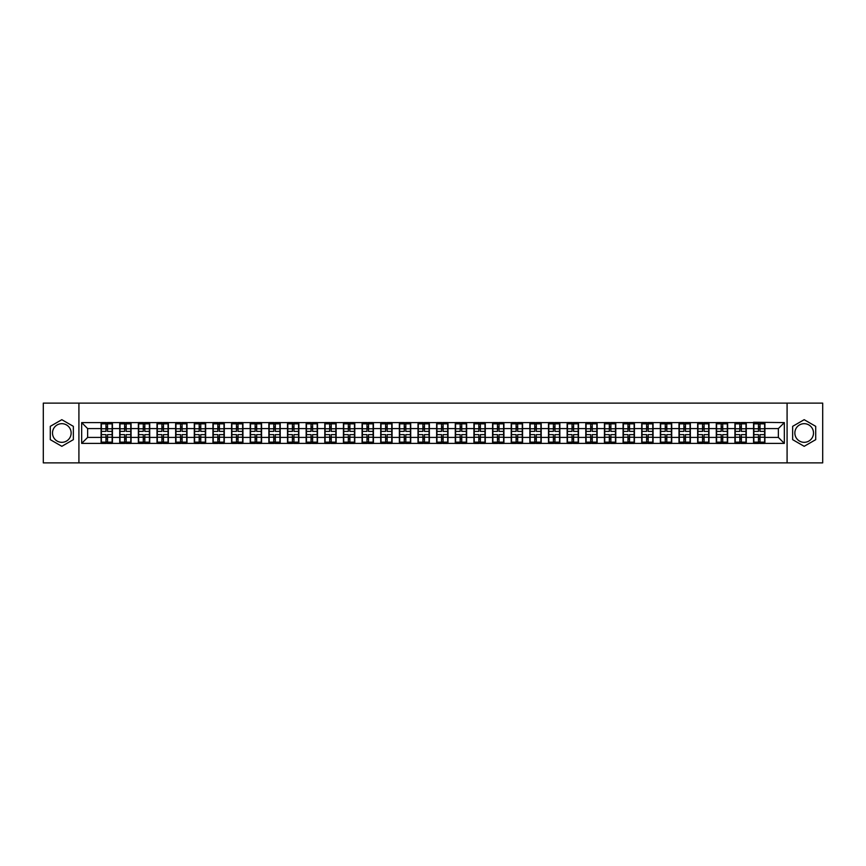 <?xml version="1.0" encoding="UTF-8"?>
<svg xmlns="http://www.w3.org/2000/svg" width="866" height="866" viewBox="0 0 866 866"><rect width="100%" height="100%" fill="white"/><g stroke="black" fill="none" stroke-linecap="round" stroke-linejoin="round"><path stroke-width="1.3" d="M804.178 423.68A9.32 9.32 0 0 0 794.858 433A9.32 9.32 0 0 0 804.178 442.32A9.32 9.32 0 0 0 813.499 433A9.32 9.32 0 0 0 804.178 423.68M61.822 442.32A9.32 9.32 0 0 1 52.501 433A9.32 9.32 0 0 1 61.822 423.68A9.32 9.32 0 0 1 71.142 433A9.32 9.32 0 0 1 61.822 442.32M787.086 462.877L822.7 462.877L822.7 403.123L787.086 403.123L787.086 462.877L78.914 462.877L78.914 403.123L43.3 403.123L43.3 462.877L78.914 462.877M787.086 403.123L78.914 403.123M778.361 437.417L778.361 428.583L764.916 428.583L764.916 437.417L778.361 437.417L784.336 443.392L784.336 422.608L753.572 422.24L753.572 428.583L746.275 428.583L746.275 437.417L753.572 437.417L753.572 428.583M784.336 443.392L81.664 443.392L81.664 422.608L101.084 422.608L101.084 428.583L87.639 428.583L87.639 437.417L101.084 437.417L101.084 428.583M753.572 422.608L101.084 422.608M753.572 437.417L753.572 443.392M746.275 437.417L746.275 443.392M746.275 422.608L746.275 428.583M727.635 437.417L734.92 437.417L734.92 428.583L727.635 428.583L727.635 443.392M734.92 437.417L734.92 443.392M734.92 422.608L734.92 428.583M727.635 422.608L727.635 428.583M708.994 437.417L716.279 437.417L716.279 428.583L708.994 428.583L708.994 443.392M716.279 437.417L716.279 443.392M716.279 422.608L716.279 428.583M708.994 422.608L708.994 428.583M690.354 437.417L697.639 437.417L697.639 428.583L690.354 428.583L690.354 443.392M697.639 437.417L697.639 443.392M697.639 422.608L697.639 428.583M690.354 422.608L690.354 428.583M671.713 437.417L678.998 437.417L678.998 428.583L671.713 428.583L671.713 443.392M678.998 437.417L678.998 443.392M678.998 422.608L678.998 428.583M671.713 422.608L671.713 428.583M653.061 437.417L660.357 437.417L660.357 428.583L653.061 428.583L653.061 443.392M660.357 437.417L660.357 443.392M660.357 422.608L660.357 428.583M653.061 422.608L653.061 428.583M634.421 437.417L641.717 437.417L641.717 428.583L634.421 428.583L634.421 443.392M641.717 437.417L641.717 443.392M641.717 422.608L641.717 428.583M634.421 422.608L634.421 428.583M615.78 437.417L623.065 437.417L623.065 428.583L615.78 428.583L615.78 443.392M623.065 437.417L623.065 443.392M623.065 422.608L623.065 428.583M615.78 422.608L615.78 428.583M597.139 437.417L604.425 437.417L604.425 428.583L597.139 428.583L597.139 443.392M604.425 437.417L604.425 443.392M604.425 422.608L604.425 428.583M597.139 422.608L597.139 428.583M578.499 437.417L585.784 437.417L585.784 428.583L578.499 428.583L578.499 443.392M585.784 437.417L585.784 443.392M585.784 422.608L585.784 428.583M578.499 422.608L578.499 428.583M559.847 437.417L567.143 437.417L567.143 428.583L559.847 428.583L559.847 443.392M567.143 437.417L567.143 443.392M567.143 422.608L567.143 428.583M559.847 422.608L559.847 428.583M541.207 437.417L548.503 437.417L548.503 428.583L541.207 428.583L541.207 443.392M548.503 437.417L548.503 443.392M548.503 422.608L548.503 428.583M541.207 422.608L541.207 428.583M522.566 437.417L529.862 437.417L529.862 428.583L522.566 428.583L522.566 443.392M529.862 437.417L529.862 443.392M529.862 422.608L529.862 428.583M522.566 422.608L522.566 428.583M503.925 437.417L511.211 437.417L511.211 428.583L503.925 428.583L503.925 443.392M511.211 437.417L511.211 443.392M511.211 422.608L511.211 428.583M503.925 422.608L503.925 428.583M485.285 437.417L492.57 437.417L492.57 428.583L485.285 428.583L485.285 443.392M492.57 437.417L492.57 443.392M492.57 422.608L492.57 428.583M485.285 422.608L485.285 428.583M466.644 437.417L473.929 437.417L473.929 428.583L466.644 428.583L466.644 443.392M473.929 437.417L473.929 443.392M473.929 422.608L473.929 428.583M466.644 422.608L466.644 428.583M447.993 437.417L455.289 437.417L455.289 428.583L447.993 428.583L447.993 443.392M455.289 437.417L455.289 443.392M455.289 422.608L455.289 428.583M447.993 422.608L447.993 428.583M429.352 437.417L436.648 437.417L436.648 428.583L429.352 428.583L429.352 443.392M436.648 437.417L436.648 443.392M436.648 422.608L436.648 428.583M429.352 422.608L429.352 428.583M410.711 437.417L418.007 437.417L418.007 428.583L410.711 428.583L410.711 443.392M418.007 437.417L418.007 443.392M418.007 422.608L418.007 428.583M410.711 422.608L410.711 428.583M392.071 437.417L399.356 437.417L399.356 428.583L392.071 428.583L392.071 443.392M399.356 437.417L399.356 443.392M399.356 422.608L399.356 428.583M392.071 422.608L392.071 428.583M373.43 437.417L380.715 437.417L380.715 428.583L373.43 428.583L373.43 443.392M380.715 437.417L380.715 443.392M380.715 422.608L380.715 428.583M373.43 422.608L373.43 428.583M354.789 437.417L362.075 437.417L362.075 428.583L354.789 428.583L354.789 443.392M362.075 437.417L362.075 443.392M362.075 422.608L362.075 428.583M354.789 422.608L354.789 428.583M336.138 437.417L343.434 437.417L343.434 428.583L336.138 428.583L336.138 443.392M343.434 437.417L343.434 443.392M343.434 422.608L343.434 428.583M336.138 422.608L336.138 428.583M317.497 437.417L324.793 437.417L324.793 428.583L317.497 428.583L317.497 443.392M324.793 437.417L324.793 443.392M324.793 422.608L324.793 428.583M317.497 422.608L317.497 428.583M298.857 437.417L306.153 437.417L306.153 428.583L298.857 428.583L298.857 443.392M306.153 437.417L306.153 443.392M306.153 422.608L306.153 428.583M298.857 422.608L298.857 428.583M280.216 437.417L287.501 437.417L287.501 428.583L280.216 428.583L280.216 443.392M287.501 437.417L287.501 443.392M287.501 422.608L287.501 428.583M280.216 422.608L280.216 428.583M261.575 437.417L268.861 437.417L268.861 428.583L261.575 428.583L261.575 443.392M268.861 437.417L268.861 443.392M268.861 422.608L268.861 428.583M261.575 422.608L261.575 428.583M242.935 437.417L250.22 437.417L250.22 428.583L242.935 428.583L242.935 443.392M250.22 437.417L250.22 443.392M250.22 422.608L250.22 428.583M242.935 422.608L242.935 428.583M224.283 437.417L231.579 437.417L231.579 428.583L224.283 428.583L224.283 443.392M231.579 437.417L231.579 443.392M231.579 422.608L231.579 428.583M224.283 422.608L224.283 428.583M205.643 437.417L212.939 437.417L212.939 428.583L205.643 428.583L205.643 443.392M212.939 437.417L212.939 443.392M212.939 422.608L212.939 428.583M205.643 422.608L205.643 428.583M187.002 437.417L194.287 437.417L194.287 428.583L187.002 428.583L187.002 443.392M194.287 437.417L194.287 443.392M194.287 422.608L194.287 428.583M187.002 422.608L187.002 428.583M168.361 437.417L175.646 437.417L175.646 428.583L168.361 428.583L168.361 443.392M175.646 437.417L175.646 443.392M175.646 422.608L175.646 428.583M168.361 422.608L168.361 428.583M149.721 437.417L157.006 437.417L157.006 428.583L149.721 428.583L149.721 443.392M157.006 437.417L157.006 443.392M157.006 422.608L157.006 428.583M149.721 422.608L149.721 428.583M131.08 437.417L138.365 437.417L138.365 428.583L131.08 428.583L131.08 443.392M138.365 437.417L138.365 443.392M138.365 422.608L138.365 428.583M131.08 422.608L131.08 428.583M112.428 437.417L119.724 437.417L119.724 428.583L112.428 428.583L112.428 443.392M119.724 437.417L119.724 443.392M119.724 422.608L119.724 428.583M112.428 422.608L112.428 428.583M101.084 437.417L101.084 443.392M87.639 437.417L81.664 443.392M81.664 422.608L87.639 428.583M764.916 437.417L764.916 443.392M764.916 422.608L764.916 428.583M784.336 422.608L778.361 428.583M61.822 419.685L50.293 426.343L50.293 439.657L61.822 446.315L73.35 439.657L73.35 426.343L61.822 419.685M792.65 439.657L804.178 446.315L815.707 439.657L815.707 426.343L804.178 419.685L792.65 426.343L792.65 439.657M101.376 428.767L105.977 428.767L105.977 422.543L101.376 422.543L101.376 434.613L105.977 434.613L105.977 437.233L107.536 437.222L107.536 434.613L112.136 434.613L112.136 422.543L107.536 422.543L107.536 423.853L112.136 423.853M105.977 427.035L107.536 427.035M107.536 424.037L105.977 424.037M101.376 431.387L105.977 431.387L105.977 428.767L107.536 428.778L107.536 431.387L112.136 431.387M101.376 423.853L105.977 423.853M105.977 441.963L107.536 441.963M105.977 438.965L107.536 438.965M101.376 443.457L105.977 443.457L105.977 442.147L101.376 442.147L101.376 443.457M101.376 434.613L101.376 437.233L105.977 437.233L105.977 442.147M101.376 437.233L101.376 442.147M112.136 434.613L112.136 443.457L107.536 443.457L107.536 442.147L112.136 442.147M112.136 437.233L107.536 437.233L107.536 442.147M112.136 428.767L107.536 428.767L107.536 423.853M120.017 428.767L124.617 428.767L124.617 422.543L120.017 422.543L120.017 434.613L124.617 434.613L124.617 437.233L126.176 437.222L126.176 434.613L130.777 434.613L130.777 422.543L126.176 422.543L126.176 423.853L130.777 423.853M124.617 427.035L126.176 427.035M126.176 424.037L124.617 424.037M120.017 431.387L124.617 431.387L124.617 428.767L126.176 428.778L126.176 431.387L130.777 431.387M120.017 423.853L124.617 423.853M124.617 441.963L126.176 441.963M124.617 438.965L126.176 438.965M120.017 443.457L124.617 443.457L124.617 442.147L120.017 442.147L120.017 443.457M120.017 434.613L120.017 437.233L124.617 437.233L124.617 442.147M120.017 437.233L120.017 442.147M130.777 434.613L130.777 443.457L126.176 443.457L126.176 442.147L130.777 442.147M130.777 437.233L126.176 437.233L126.176 442.147M130.777 428.767L126.176 428.767L126.176 423.853M138.668 428.767L143.269 428.767L143.269 422.543L138.668 422.543L138.668 434.613L143.269 434.613L143.269 437.233L144.817 437.222L144.817 434.613L149.417 434.613L149.417 422.543L144.817 422.543L144.817 423.853L149.417 423.853M143.269 427.035L144.817 427.035M144.817 424.037L143.269 424.037M138.668 431.387L143.269 431.387L143.269 428.767L144.817 428.778L144.817 431.387L149.417 431.387M138.668 423.853L143.269 423.853M143.269 441.963L144.817 441.963M143.269 438.965L144.817 438.965M138.668 443.457L143.269 443.457L143.269 442.147L138.668 442.147L138.668 443.457M138.668 434.613L138.668 437.233L143.269 437.233L143.269 442.147M138.668 437.233L138.668 442.147M149.417 434.613L149.417 443.457L144.817 443.457L144.817 442.147L149.417 442.147M149.417 437.233L144.817 437.233L144.817 442.147M149.417 428.767L144.817 428.767L144.817 423.853M157.309 428.767L161.91 428.767L161.91 422.543L157.309 422.543L157.309 434.613L161.91 434.613L161.91 437.233L163.458 437.222L163.458 434.613L168.058 434.613L168.058 422.543L163.458 422.543L163.458 423.853L168.058 423.853M161.91 427.035L163.458 427.035M163.458 424.037L161.91 424.037M157.309 431.387L161.91 431.387L161.91 428.767L163.458 428.778L163.458 431.387L168.058 431.387M157.309 423.853L161.91 423.853M161.91 441.963L163.458 441.963M161.91 438.965L163.458 438.965M157.309 443.457L161.91 443.457L161.91 442.147L157.309 442.147L157.309 443.457M157.309 434.613L157.309 437.233L161.91 437.233L161.91 442.147M157.309 437.233L157.309 442.147M168.058 434.613L168.058 443.457L163.458 443.457L163.458 442.147L168.058 442.147M168.058 437.233L163.458 437.233L163.458 442.147M168.058 428.767L163.458 428.767L163.458 423.853M175.95 428.767L180.55 428.767L180.55 422.543L175.95 422.543L175.95 434.613L180.55 434.613L180.55 437.233L182.098 437.222L182.098 434.613L186.699 434.613L186.699 422.543L182.098 422.543L182.098 423.853L186.699 423.853M180.55 427.035L182.098 427.035M182.098 424.037L180.55 424.037M175.95 431.387L180.55 431.387L180.55 428.767L182.098 428.778L182.098 431.387L186.699 431.387M175.95 423.853L180.55 423.853M180.55 441.963L182.098 441.963M180.55 438.965L182.098 438.965M175.95 443.457L180.55 443.457L180.55 442.147L175.95 442.147L175.95 443.457M175.95 434.613L175.95 437.233L180.55 437.233L180.55 442.147M175.95 437.233L175.95 442.147M186.699 434.613L186.699 443.457L182.098 443.457L182.098 442.147L186.699 442.147M186.699 437.233L182.098 437.233L182.098 442.147M186.699 428.767L182.098 428.767L182.098 423.853M194.59 428.767L199.191 428.767L199.191 422.543L194.59 422.543L194.59 434.613L199.191 434.613L199.191 437.233L200.75 437.222L200.75 434.613L205.35 434.613L205.35 422.543L200.75 422.543L200.75 423.853L205.35 423.853M199.191 427.035L200.75 427.035M200.75 424.037L199.191 424.037M194.59 431.387L199.191 431.387L199.191 428.767L200.75 428.778L200.75 431.387L205.35 431.387M194.59 423.853L199.191 423.853M199.191 441.963L200.75 441.963M199.191 438.965L200.75 438.965M194.59 443.457L199.191 443.457L199.191 442.147L194.59 442.147L194.59 443.457M194.59 434.613L194.59 437.233L199.191 437.233L199.191 442.147M194.59 437.233L194.59 442.147M205.35 434.613L205.35 443.457L200.75 443.457L200.75 442.147L205.35 442.147M205.35 437.233L200.75 437.233L200.75 442.147M205.35 428.767L200.75 428.767L200.75 423.853M213.231 428.767L217.831 428.767L217.831 422.543L213.231 422.543L213.231 434.613L217.831 434.613L217.831 437.233L219.39 437.222L219.39 434.613L223.991 434.613L223.991 422.543L219.39 422.543L219.39 423.853L223.991 423.853M217.831 427.035L219.39 427.035M219.39 424.037L217.831 424.037M213.231 431.387L217.831 431.387L217.831 428.767L219.39 428.778L219.39 431.387L223.991 431.387M213.231 423.853L217.831 423.853M217.831 441.963L219.39 441.963M217.831 438.965L219.39 438.965M213.231 443.457L217.831 443.457L217.831 442.147L213.231 442.147L213.231 443.457M213.231 434.613L213.231 437.233L217.831 437.233L217.831 442.147M213.231 437.233L213.231 442.147M223.991 434.613L223.991 443.457L219.39 443.457L219.39 442.147L223.991 442.147M223.991 437.233L219.39 437.233L219.39 442.147M223.991 428.767L219.39 428.767L219.39 423.853M231.871 428.767L236.472 428.767L236.472 422.543L231.871 422.543L231.871 434.613L236.472 434.613L236.472 437.233L238.031 437.222L238.031 434.613L242.632 434.613L242.632 422.543L238.031 422.543L238.031 423.853L242.632 423.853M236.472 427.035L238.031 427.035M238.031 424.037L236.472 424.037M231.871 431.387L236.472 431.387L236.472 428.767L238.031 428.778L238.031 431.387L242.632 431.387M231.871 423.853L236.472 423.853M236.472 441.963L238.031 441.963M236.472 438.965L238.031 438.965M231.871 443.457L236.472 443.457L236.472 442.147L231.871 442.147L231.871 443.457M231.871 434.613L231.871 437.233L236.472 437.233L236.472 442.147M231.871 437.233L231.871 442.147M242.632 434.613L242.632 443.457L238.031 443.457L238.031 442.147L242.632 442.147M242.632 437.233L238.031 437.233L238.031 442.147M242.632 428.767L238.031 428.767L238.031 423.853M250.523 428.767L255.124 428.767L255.124 422.543L250.523 422.543L250.523 434.613L255.124 434.613L255.124 437.233L256.672 437.222L256.672 434.613L261.272 434.613L261.272 422.543L256.672 422.543L256.672 423.853L261.272 423.853M255.124 427.035L256.672 427.035M256.672 424.037L255.124 424.037M250.523 431.387L255.124 431.387L255.124 428.767L256.672 428.778L256.672 431.387L261.272 431.387M250.523 423.853L255.124 423.853M255.124 441.963L256.672 441.963M255.124 438.965L256.672 438.965M250.523 443.457L255.124 443.457L255.124 442.147L250.523 442.147L250.523 443.457M250.523 434.613L250.523 437.233L255.124 437.233L255.124 442.147M250.523 437.233L250.523 442.147M261.272 434.613L261.272 443.457L256.672 443.457L256.672 442.147L261.272 442.147M261.272 437.233L256.672 437.233L256.672 442.147M261.272 428.767L256.672 428.767L256.672 423.853M269.164 428.767L273.764 428.767L273.764 422.543L269.164 422.543L269.164 434.613L273.764 434.613L273.764 437.233L275.312 437.222L275.312 434.613L279.913 434.613L279.913 422.543L275.312 422.543L275.312 423.853L279.913 423.853M273.764 427.035L275.312 427.035M275.312 424.037L273.764 424.037M269.164 431.387L273.764 431.387L273.764 428.767L275.312 428.778L275.312 431.387L279.913 431.387M269.164 423.853L273.764 423.853M273.764 441.963L275.312 441.963M273.764 438.965L275.312 438.965M269.164 443.457L273.764 443.457L273.764 442.147L269.164 442.147L269.164 443.457M269.164 434.613L269.164 437.233L273.764 437.233L273.764 442.147M269.164 437.233L269.164 442.147M279.913 434.613L279.913 443.457L275.312 443.457L275.312 442.147L279.913 442.147M279.913 437.233L275.312 437.233L275.312 442.147M279.913 428.767L275.312 428.767L275.312 423.853M287.804 428.767L292.405 428.767L292.405 422.543L287.804 422.543L287.804 434.613L292.405 434.613L292.405 437.233L293.953 437.222L293.953 434.613L298.554 434.613L298.554 422.543L293.953 422.543L293.953 423.853L298.554 423.853M292.405 427.035L293.953 427.035M293.953 424.037L292.405 424.037M287.804 431.387L292.405 431.387L292.405 428.767L293.953 428.778L293.953 431.387L298.554 431.387M287.804 423.853L292.405 423.853M292.405 441.963L293.953 441.963M292.405 438.965L293.953 438.965M287.804 443.457L292.405 443.457L292.405 442.147L287.804 442.147L287.804 443.457M287.804 434.613L287.804 437.233L292.405 437.233L292.405 442.147M287.804 437.233L287.804 442.147M298.554 434.613L298.554 443.457L293.953 443.457L293.953 442.147L298.554 442.147M298.554 437.233L293.953 437.233L293.953 442.147M298.554 428.767L293.953 428.767L293.953 423.853M306.445 428.767L311.046 428.767L311.046 422.543L306.445 422.543L306.445 434.613L311.046 434.613L311.046 437.233L312.604 437.222L312.604 434.613L317.205 434.613L317.205 422.543L312.604 422.543L312.604 423.853L317.205 423.853M311.046 427.035L312.604 427.035M312.604 424.037L311.046 424.037M306.445 431.387L311.046 431.387L311.046 428.767L312.604 428.778L312.604 431.387L317.205 431.387M306.445 423.853L311.046 423.853M311.046 441.963L312.604 441.963M311.046 438.965L312.604 438.965M306.445 443.457L311.046 443.457L311.046 442.147L306.445 442.147L306.445 443.457M306.445 434.613L306.445 437.233L311.046 437.233L311.046 442.147M306.445 437.233L306.445 442.147M317.205 434.613L317.205 443.457L312.604 443.457L312.604 442.147L317.205 442.147M317.205 437.233L312.604 437.233L312.604 442.147M317.205 428.767L312.604 428.767L312.604 423.853M325.086 428.767L329.686 428.767L329.686 422.543L325.086 422.543L325.086 434.613L329.686 434.613L329.686 437.233L331.245 437.222L331.245 434.613L335.846 434.613L335.846 422.543L331.245 422.543L331.245 423.853L335.846 423.853M329.686 427.035L331.245 427.035M331.245 424.037L329.686 424.037M325.086 431.387L329.686 431.387L329.686 428.767L331.245 428.778L331.245 431.387L335.846 431.387M325.086 423.853L329.686 423.853M329.686 441.963L331.245 441.963M329.686 438.965L331.245 438.965M325.086 443.457L329.686 443.457L329.686 442.147L325.086 442.147L325.086 443.457M325.086 434.613L325.086 437.233L329.686 437.233L329.686 442.147M325.086 437.233L325.086 442.147M335.846 434.613L335.846 443.457L331.245 443.457L331.245 442.147L335.846 442.147M335.846 437.233L331.245 437.233L331.245 442.147M335.846 428.767L331.245 428.767L331.245 423.853M343.726 428.767L348.327 428.767L348.327 422.543L343.726 422.543L343.726 434.613L348.327 434.613L348.327 437.233L349.886 437.222L349.886 434.613L354.486 434.613L354.486 422.543L349.886 422.543L349.886 423.853L354.486 423.853M348.327 427.035L349.886 427.035M349.886 424.037L348.327 424.037M343.726 431.387L348.327 431.387L348.327 428.767L349.886 428.778L349.886 431.387L354.486 431.387M343.726 423.853L348.327 423.853M348.327 441.963L349.886 441.963M348.327 438.965L349.886 438.965M343.726 443.457L348.327 443.457L348.327 442.147L343.726 442.147L343.726 443.457M343.726 434.613L343.726 437.233L348.327 437.233L348.327 442.147M343.726 437.233L343.726 442.147M354.486 434.613L354.486 443.457L349.886 443.457L349.886 442.147L354.486 442.147M354.486 437.233L349.886 437.233L349.886 442.147M354.486 428.767L349.886 428.767L349.886 423.853M362.378 428.767L366.978 428.767L366.978 422.543L362.378 422.543L362.378 434.613L366.978 434.613L366.978 437.233L368.526 437.222L368.526 434.613L373.127 434.613L373.127 422.543L368.526 422.543L368.526 423.853L373.127 423.853M366.978 427.035L368.526 427.035M368.526 424.037L366.978 424.037M362.378 431.387L366.978 431.387L366.978 428.767L368.526 428.778L368.526 431.387L373.127 431.387M362.378 423.853L366.978 423.853M366.978 441.963L368.526 441.963M366.978 438.965L368.526 438.965M362.378 443.457L366.978 443.457L366.978 442.147L362.378 442.147L362.378 443.457M362.378 434.613L362.378 437.233L366.978 437.233L366.978 442.147M362.378 437.233L362.378 442.147M373.127 434.613L373.127 443.457L368.526 443.457L368.526 442.147L373.127 442.147M373.127 437.233L368.526 437.233L368.526 442.147M373.127 428.767L368.526 428.767L368.526 423.853M381.018 428.767L385.619 428.767L385.619 422.543L381.018 422.543L381.018 434.613L385.619 434.613L385.619 437.233L387.167 437.222L387.167 434.613L391.768 434.613L391.768 422.543L387.167 422.543L387.167 423.853L391.768 423.853M385.619 427.035L387.167 427.035M387.167 424.037L385.619 424.037M381.018 431.387L385.619 431.387L385.619 428.767L387.167 428.778L387.167 431.387L391.768 431.387M381.018 423.853L385.619 423.853M385.619 441.963L387.167 441.963M385.619 438.965L387.167 438.965M381.018 443.457L385.619 443.457L385.619 442.147L381.018 442.147L381.018 443.457M381.018 434.613L381.018 437.233L385.619 437.233L385.619 442.147M381.018 437.233L381.018 442.147M391.768 434.613L391.768 443.457L387.167 443.457L387.167 442.147L391.768 442.147M391.768 437.233L387.167 437.233L387.167 442.147M391.768 428.767L387.167 428.767L387.167 423.853M399.659 428.767L404.26 428.767L404.26 422.543L399.659 422.543L399.659 434.613L404.26 434.613L404.26 437.233L405.818 437.222L405.818 434.613L410.419 434.613L410.419 422.543L405.818 422.543L405.818 423.853L410.419 423.853M404.26 427.035L405.818 427.035M405.818 424.037L404.26 424.037M399.659 431.387L404.26 431.387L404.26 428.767L405.818 428.778L405.818 431.387L410.419 431.387M399.659 423.853L404.26 423.853M404.26 441.963L405.818 441.963M404.26 438.965L405.818 438.965M399.659 443.457L404.26 443.457L404.26 442.147L399.659 442.147L399.659 443.457M399.659 434.613L399.659 437.233L404.26 437.233L404.26 442.147M399.659 437.233L399.659 442.147M410.419 434.613L410.419 443.457L405.818 443.457L405.818 442.147L410.419 442.147M410.419 437.233L405.818 437.233L405.818 442.147M410.419 428.767L405.818 428.767L405.818 423.853M418.3 428.767L422.9 428.767L422.9 422.543L418.3 422.543L418.3 434.613L422.9 434.613L422.9 437.233L424.459 437.222L424.459 434.613L429.06 434.613L429.06 422.543L424.459 422.543L424.459 423.853L429.06 423.853M422.9 427.035L424.459 427.035M424.459 424.037L422.9 424.037M418.3 431.387L422.9 431.387L422.9 428.767L424.459 428.778L424.459 431.387L429.06 431.387M418.3 423.853L422.9 423.853M422.9 441.963L424.459 441.963M422.9 438.965L424.459 438.965M418.3 443.457L422.9 443.457L422.9 442.147L418.3 442.147L418.3 443.457M418.3 434.613L418.3 437.233L422.9 437.233L422.9 442.147M418.3 437.233L418.3 442.147M429.06 434.613L429.06 443.457L424.459 443.457L424.459 442.147L429.06 442.147M429.06 437.233L424.459 437.233L424.459 442.147M429.06 428.767L424.459 428.767L424.459 423.853M436.94 428.767L441.541 428.767L441.541 422.543L436.94 422.543L436.94 434.613L441.541 434.613L441.541 437.233L443.1 437.222L443.1 434.613L447.7 434.613L447.7 422.543L443.1 422.543L443.1 423.853L447.7 423.853M441.541 427.035L443.1 427.035M443.1 424.037L441.541 424.037M436.94 431.387L441.541 431.387L441.541 428.767L443.1 428.778L443.1 431.387L447.7 431.387M436.94 423.853L441.541 423.853M441.541 441.963L443.1 441.963M441.541 438.965L443.1 438.965M436.94 443.457L441.541 443.457L441.541 442.147L436.94 442.147L436.94 443.457M436.94 434.613L436.94 437.233L441.541 437.233L441.541 442.147M436.94 437.233L436.94 442.147M447.7 434.613L447.7 443.457L443.1 443.457L443.1 442.147L447.7 442.147M447.7 437.233L443.1 437.233L443.1 442.147M447.7 428.767L443.1 428.767L443.1 423.853M455.581 428.767L460.182 428.767L460.182 422.543L455.581 422.543L455.581 434.613L460.182 434.613L460.182 437.233L461.74 437.222L461.74 434.613L466.341 434.613L466.341 422.543L461.74 422.543L461.74 423.853L466.341 423.853M460.182 427.035L461.74 427.035M461.74 424.037L460.182 424.037M455.581 431.387L460.182 431.387L460.182 428.767L461.74 428.778L461.74 431.387L466.341 431.387M455.581 423.853L460.182 423.853M460.182 441.963L461.74 441.963M460.182 438.965L461.74 438.965M455.581 443.457L460.182 443.457L460.182 442.147L455.581 442.147L455.581 443.457M455.581 434.613L455.581 437.233L460.182 437.233L460.182 442.147M455.581 437.233L455.581 442.147M466.341 434.613L466.341 443.457L461.74 443.457L461.74 442.147L466.341 442.147M466.341 437.233L461.74 437.233L461.74 442.147M466.341 428.767L461.74 428.767L461.74 423.853M474.232 428.767L478.833 428.767L478.833 422.543L474.232 422.543L474.232 434.613L478.833 434.613L478.833 437.233L480.381 437.222L480.381 434.613L484.982 434.613L484.982 422.543L480.381 422.543L480.381 423.853L484.982 423.853M478.833 427.035L480.381 427.035M480.381 424.037L478.833 424.037M474.232 431.387L478.833 431.387L478.833 428.767L480.381 428.778L480.381 431.387L484.982 431.387M474.232 423.853L478.833 423.853M478.833 441.963L480.381 441.963M478.833 438.965L480.381 438.965M474.232 443.457L478.833 443.457L478.833 442.147L474.232 442.147L474.232 443.457M474.232 434.613L474.232 437.233L478.833 437.233L478.833 442.147M474.232 437.233L474.232 442.147M484.982 434.613L484.982 443.457L480.381 443.457L480.381 442.147L484.982 442.147M484.982 437.233L480.381 437.233L480.381 442.147M484.982 428.767L480.381 428.767L480.381 423.853M492.873 428.767L497.474 428.767L497.474 422.543L492.873 422.543L492.873 434.613L497.474 434.613L497.474 437.233L499.022 437.222L499.022 434.613L503.622 434.613L503.622 422.543L499.022 422.543L499.022 423.853L503.622 423.853M497.474 427.035L499.022 427.035M499.022 424.037L497.474 424.037M492.873 431.387L497.474 431.387L497.474 428.767L499.022 428.778L499.022 431.387L503.622 431.387M492.873 423.853L497.474 423.853M497.474 441.963L499.022 441.963M497.474 438.965L499.022 438.965M492.873 443.457L497.474 443.457L497.474 442.147L492.873 442.147L492.873 443.457M492.873 434.613L492.873 437.233L497.474 437.233L497.474 442.147M492.873 437.233L492.873 442.147M503.622 434.613L503.622 443.457L499.022 443.457L499.022 442.147L503.622 442.147M503.622 437.233L499.022 437.233L499.022 442.147M503.622 428.767L499.022 428.767L499.022 423.853M511.514 428.767L516.114 428.767L516.114 422.543L511.514 422.543L511.514 434.613L516.114 434.613L516.114 437.233L517.673 437.222L517.673 434.613L522.274 434.613L522.274 422.543L517.673 422.543L517.673 423.853L522.274 423.853M516.114 427.035L517.673 427.035M517.673 424.037L516.114 424.037M511.514 431.387L516.114 431.387L516.114 428.767L517.673 428.778L517.673 431.387L522.274 431.387M511.514 423.853L516.114 423.853M516.114 441.963L517.673 441.963M516.114 438.965L517.673 438.965M511.514 443.457L516.114 443.457L516.114 442.147L511.514 442.147L511.514 443.457M511.514 434.613L511.514 437.233L516.114 437.233L516.114 442.147M511.514 437.233L511.514 442.147M522.274 434.613L522.274 443.457L517.673 443.457L517.673 442.147L522.274 442.147M522.274 437.233L517.673 437.233L517.673 442.147M522.274 428.767L517.673 428.767L517.673 423.853M530.154 428.767L534.755 428.767L534.755 422.543L530.154 422.543L530.154 434.613L534.755 434.613L534.755 437.233L536.314 437.222L536.314 434.613L540.914 434.613L540.914 422.543L536.314 422.543L536.314 423.853L540.914 423.853M534.755 427.035L536.314 427.035M536.314 424.037L534.755 424.037M530.154 431.387L534.755 431.387L534.755 428.767L536.314 428.778L536.314 431.387L540.914 431.387M530.154 423.853L534.755 423.853M534.755 441.963L536.314 441.963M534.755 438.965L536.314 438.965M530.154 443.457L534.755 443.457L534.755 442.147L530.154 442.147L530.154 443.457M530.154 434.613L530.154 437.233L534.755 437.233L534.755 442.147M530.154 437.233L530.154 442.147M540.914 434.613L540.914 443.457L536.314 443.457L536.314 442.147L540.914 442.147M540.914 437.233L536.314 437.233L536.314 442.147M540.914 428.767L536.314 428.767L536.314 423.853M548.795 428.767L553.396 428.767L553.396 422.543L548.795 422.543L548.795 434.613L553.396 434.613L553.396 437.233L554.954 437.222L554.954 434.613L559.555 434.613L559.555 422.543L554.954 422.543L554.954 423.853L559.555 423.853M553.396 427.035L554.954 427.035M554.954 424.037L553.396 424.037M548.795 431.387L553.396 431.387L553.396 428.767L554.954 428.778L554.954 431.387L559.555 431.387M548.795 423.853L553.396 423.853M553.396 441.963L554.954 441.963M553.396 438.965L554.954 438.965M548.795 443.457L553.396 443.457L553.396 442.147L548.795 442.147L548.795 443.457M548.795 434.613L548.795 437.233L553.396 437.233L553.396 442.147M548.795 437.233L548.795 442.147M559.555 434.613L559.555 443.457L554.954 443.457L554.954 442.147L559.555 442.147M559.555 437.233L554.954 437.233L554.954 442.147M559.555 428.767L554.954 428.767L554.954 423.853M567.447 428.767L572.047 428.767L572.047 422.543L567.447 422.543L567.447 434.613L572.047 434.613L572.047 437.233L573.595 437.222L573.595 434.613L578.196 434.613L578.196 422.543L573.595 422.543L573.595 423.853L578.196 423.853M572.047 427.035L573.595 427.035M573.595 424.037L572.047 424.037M567.447 431.387L572.047 431.387L572.047 428.767L573.595 428.778L573.595 431.387L578.196 431.387M567.447 423.853L572.047 423.853M572.047 441.963L573.595 441.963M572.047 438.965L573.595 438.965M567.447 443.457L572.047 443.457L572.047 442.147L567.447 442.147L567.447 443.457M567.447 434.613L567.447 437.233L572.047 437.233L572.047 442.147M567.447 437.233L567.447 442.147M578.196 434.613L578.196 443.457L573.595 443.457L573.595 442.147L578.196 442.147M578.196 437.233L573.595 437.233L573.595 442.147M578.196 428.767L573.595 428.767L573.595 423.853M586.087 428.767L590.688 428.767L590.688 422.543L586.087 422.543L586.087 434.613L590.688 434.613L590.688 437.233L592.236 437.222L592.236 434.613L596.836 434.613L596.836 422.543L592.236 422.543L592.236 423.853L596.836 423.853M590.688 427.035L592.236 427.035M592.236 424.037L590.688 424.037M586.087 431.387L590.688 431.387L590.688 428.767L592.236 428.778L592.236 431.387L596.836 431.387M586.087 423.853L590.688 423.853M590.688 441.963L592.236 441.963M590.688 438.965L592.236 438.965M586.087 443.457L590.688 443.457L590.688 442.147L586.087 442.147L586.087 443.457M586.087 434.613L586.087 437.233L590.688 437.233L590.688 442.147M586.087 437.233L586.087 442.147M596.836 434.613L596.836 443.457L592.236 443.457L592.236 442.147L596.836 442.147M596.836 437.233L592.236 437.233L592.236 442.147M596.836 428.767L592.236 428.767L592.236 423.853M604.728 428.767L609.328 428.767L609.328 422.543L604.728 422.543L604.728 434.613L609.328 434.613L609.328 437.233L610.876 437.222L610.876 434.613L615.477 434.613L615.477 422.543L610.876 422.543L610.876 423.853L615.477 423.853M609.328 427.035L610.876 427.035M610.876 424.037L609.328 424.037M604.728 431.387L609.328 431.387L609.328 428.767L610.876 428.778L610.876 431.387L615.477 431.387M604.728 423.853L609.328 423.853M609.328 441.963L610.876 441.963M609.328 438.965L610.876 438.965M604.728 443.457L609.328 443.457L609.328 442.147L604.728 442.147L604.728 443.457M604.728 434.613L604.728 437.233L609.328 437.233L609.328 442.147M604.728 437.233L604.728 442.147M615.477 434.613L615.477 443.457L610.876 443.457L610.876 442.147L615.477 442.147M615.477 437.233L610.876 437.233L610.876 442.147M615.477 428.767L610.876 428.767L610.876 423.853M623.368 428.767L627.969 428.767L627.969 422.543L623.368 422.543L623.368 434.613L627.969 434.613L627.969 437.233L629.528 437.222L629.528 434.613L634.128 434.613L634.128 422.543L629.528 422.543L629.528 423.853L634.128 423.853M627.969 427.035L629.528 427.035M629.528 424.037L627.969 424.037M623.368 431.387L627.969 431.387L627.969 428.767L629.528 428.778L629.528 431.387L634.128 431.387M623.368 423.853L627.969 423.853M627.969 441.963L629.528 441.963M627.969 438.965L629.528 438.965M623.368 443.457L627.969 443.457L627.969 442.147L623.368 442.147L623.368 443.457M623.368 434.613L623.368 437.233L627.969 437.233L627.969 442.147M623.368 437.233L623.368 442.147M634.128 434.613L634.128 443.457L629.528 443.457L629.528 442.147L634.128 442.147M634.128 437.233L629.528 437.233L629.528 442.147M634.128 428.767L629.528 428.767L629.528 423.853M642.009 428.767L646.61 428.767L646.61 422.543L642.009 422.543L642.009 434.613L646.61 434.613L646.61 437.233L648.169 437.222L648.169 434.613L652.769 434.613L652.769 422.543L648.169 422.543L648.169 423.853L652.769 423.853M646.61 427.035L648.169 427.035M648.169 424.037L646.61 424.037M642.009 431.387L646.61 431.387L646.61 428.767L648.169 428.778L648.169 431.387L652.769 431.387M642.009 423.853L646.61 423.853M646.61 441.963L648.169 441.963M646.61 438.965L648.169 438.965M642.009 443.457L646.61 443.457L646.61 442.147L642.009 442.147L642.009 443.457M642.009 434.613L642.009 437.233L646.61 437.233L646.61 442.147M642.009 437.233L642.009 442.147M652.769 434.613L652.769 443.457L648.169 443.457L648.169 442.147L652.769 442.147M652.769 437.233L648.169 437.233L648.169 442.147M652.769 428.767L648.169 428.767L648.169 423.853M660.65 428.767L665.25 428.767L665.25 422.543L660.65 422.543L660.65 434.613L665.25 434.613L665.25 437.233L666.809 437.222L666.809 434.613L671.41 434.613L671.41 422.543L666.809 422.543L666.809 423.853L671.41 423.853M665.25 427.035L666.809 427.035M666.809 424.037L665.25 424.037M660.65 431.387L665.25 431.387L665.25 428.767L666.809 428.778L666.809 431.387L671.41 431.387M660.65 423.853L665.25 423.853M665.25 441.963L666.809 441.963M665.25 438.965L666.809 438.965M660.65 443.457L665.25 443.457L665.25 442.147L660.65 442.147L660.65 443.457M660.65 434.613L660.65 437.233L665.25 437.233L665.25 442.147M660.65 437.233L660.65 442.147M671.41 434.613L671.41 443.457L666.809 443.457L666.809 442.147L671.41 442.147M671.41 437.233L666.809 437.233L666.809 442.147M671.41 428.767L666.809 428.767L666.809 423.853M679.301 428.767L683.902 428.767L683.902 422.543L679.301 422.543L679.301 434.613L683.902 434.613L683.902 437.233L685.45 437.222L685.45 434.613L690.05 434.613L690.05 422.543L685.45 422.543L685.45 423.853L690.05 423.853M683.902 427.035L685.45 427.035M685.45 424.037L683.902 424.037M679.301 431.387L683.902 431.387L683.902 428.767L685.45 428.778L685.45 431.387L690.05 431.387M679.301 423.853L683.902 423.853M683.902 441.963L685.45 441.963M683.902 438.965L685.45 438.965M679.301 443.457L683.902 443.457L683.902 442.147L679.301 442.147L679.301 443.457M679.301 434.613L679.301 437.233L683.902 437.233L683.902 442.147M679.301 437.233L679.301 442.147M690.05 434.613L690.05 443.457L685.45 443.457L685.45 442.147L690.05 442.147M690.05 437.233L685.45 437.233L685.45 442.147M690.05 428.767L685.45 428.767L685.45 423.853M697.942 428.767L702.543 428.767L702.543 422.543L697.942 422.543L697.942 434.613L702.543 434.613L702.543 437.233L704.09 437.222L704.09 434.613L708.691 434.613L708.691 422.543L704.09 422.543L704.09 423.853L708.691 423.853M702.543 427.035L704.09 427.035M704.09 424.037L702.543 424.037M697.942 431.387L702.543 431.387L702.543 428.767L704.09 428.778L704.09 431.387L708.691 431.387M697.942 423.853L702.543 423.853M702.543 441.963L704.09 441.963M702.543 438.965L704.09 438.965M697.942 443.457L702.543 443.457L702.543 442.147L697.942 442.147L697.942 443.457M697.942 434.613L697.942 437.233L702.543 437.233L702.543 442.147M697.942 437.233L697.942 442.147M708.691 434.613L708.691 443.457L704.09 443.457L704.09 442.147L708.691 442.147M708.691 437.233L704.09 437.233L704.09 442.147M708.691 428.767L704.09 428.767L704.09 423.853M716.583 428.767L721.183 428.767L721.183 422.543L716.583 422.543L716.583 434.613L721.183 434.613L721.183 437.233L722.731 437.222L722.731 434.613L727.332 434.613L727.332 422.543L722.731 422.543L722.731 423.853L727.332 423.853M721.183 427.035L722.731 427.035M722.731 424.037L721.183 424.037M716.583 431.387L721.183 431.387L721.183 428.767L722.731 428.778L722.731 431.387L727.332 431.387M716.583 423.853L721.183 423.853M721.183 441.963L722.731 441.963M721.183 438.965L722.731 438.965M716.583 443.457L721.183 443.457L721.183 442.147L716.583 442.147L716.583 443.457M716.583 434.613L716.583 437.233L721.183 437.233L721.183 442.147M716.583 437.233L716.583 442.147M727.332 434.613L727.332 443.457L722.731 443.457L722.731 442.147L727.332 442.147M727.332 437.233L722.731 437.233L722.731 442.147M727.332 428.767L722.731 428.767L722.731 423.853M735.223 428.767L739.824 428.767L739.824 422.543L735.223 422.543L735.223 434.613L739.824 434.613L739.824 437.233L741.383 437.222L741.383 434.613L745.983 434.613L745.983 422.543L741.383 422.543L741.383 423.853L745.983 423.853M739.824 427.035L741.383 427.035M741.383 424.037L739.824 424.037M735.223 431.387L739.824 431.387L739.824 428.767L741.383 428.778L741.383 431.387L745.983 431.387M735.223 423.853L739.824 423.853M739.824 441.963L741.383 441.963M739.824 438.965L741.383 438.965M735.223 443.457L739.824 443.457L739.824 442.147L735.223 442.147L735.223 443.457M735.223 434.613L735.223 437.233L739.824 437.233L739.824 442.147M735.223 437.233L735.223 442.147M745.983 434.613L745.983 443.457L741.383 443.457L741.383 442.147L745.983 442.147M745.983 437.233L741.383 437.233L741.383 442.147M745.983 428.767L741.383 428.767L741.383 423.853M753.864 428.767L758.464 428.767L758.464 422.543L753.864 422.543L753.864 434.613L758.464 434.613L758.464 437.233L760.023 437.222L760.023 434.613L764.624 434.613L764.624 422.543L760.023 422.543L760.023 423.853L764.624 423.853M758.464 427.035L760.023 427.035M760.023 424.037L758.464 424.037M753.864 431.387L758.464 431.387L758.464 428.767L760.023 428.778L760.023 431.387L764.624 431.387M753.864 423.853L758.464 423.853M758.464 441.963L760.023 441.963M758.464 438.965L760.023 438.965M753.864 443.457L758.464 443.457L758.464 442.147L753.864 442.147L753.864 443.457M753.864 434.613L753.864 437.233L758.464 437.233L758.464 442.147M753.864 437.233L753.864 442.147M764.624 434.613L764.624 443.457L760.023 443.457L760.023 442.147L764.624 442.147M764.624 437.233L760.023 437.233L760.023 442.147M764.624 428.767L760.023 428.767L760.023 423.853"/></g></svg>
